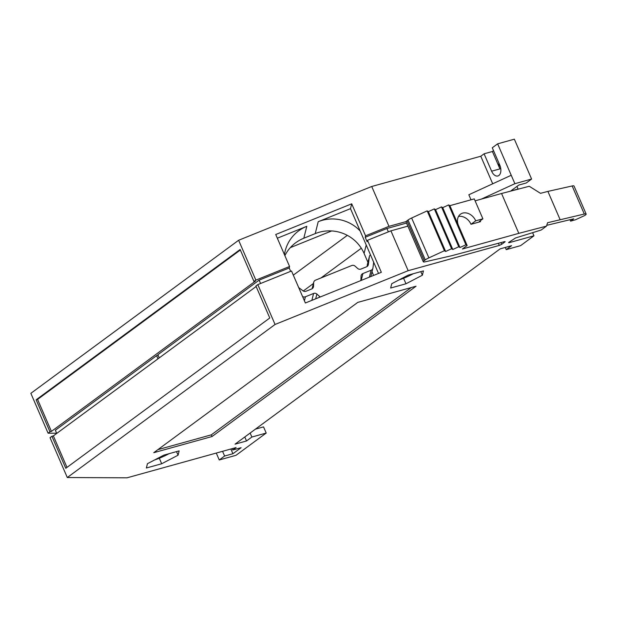 <?xml version="1.0" encoding="UTF-8"?>
<svg xmlns="http://www.w3.org/2000/svg" width="617" height="617" viewBox="0 0 617 617"><rect width="100%" height="100%" fill="white"/><g stroke="black" fill="none" stroke-linecap="round" stroke-linejoin="round"><path stroke-width="0.93" d="M168.958 453.711A17.099 3.054 -23.4 0 1 154.628 459.943M161.685 463.753L146.368 468.002L147.448 463.691L163.844 455.13L179.154 450.88L178.074 455.192L161.685 463.753L159.294 458.23M178.074 455.192L176.524 451.613M413.251 273.732A17.099 3.054 -23.4 0 1 398.921 279.964M422.367 275.213L405.978 283.774L390.661 288.023L391.741 283.712L408.138 275.151L423.447 270.902L422.367 275.213L420.817 271.634M403.587 278.252L405.978 283.774M157.867 449.662L211.33 434.831L411.223 287.561M212.063 436.512L153.764 452.685L357.76 302.392L416.059 286.219L212.063 436.512L211.33 434.831M509.125 242.126L509.341 242.628L533.952 235.802L520.571 245.659L506.233 249.638L505.284 247.44M506.233 249.638L511.586 245.689L500.117 248.875L235.046 444.163L246.515 440.978L244.787 436.983M533.952 235.802L532.602 232.678M509.341 242.628L508.57 242.674L508.848 242.327L515.565 237.961L541.24 229.994L546.485 226.13L547.58 222.722L584.299 214.037A6.216 1.111 -23.4 0 1 586.15 214.06A6.216 1.111 -23.4 0 1 585.811 214.724A3.108 0.555 -23.4 0 1 583.705 215.981L575.352 219.822L570.571 221.141L573.717 218.827L546.747 225.321M516.946 186.419L518.064 189.018L510.614 191.085L518.797 185.054L526.255 182.987L531.599 179.046L514.879 183.689L511.231 175.267L468.827 194.764L471.002 199.8M531.599 179.046L514.354 139.187L497.634 143.83L511.231 175.267M481.36 199.098L514.879 183.689M159.24 357.891L157.867 354.729L259.132 280.133L260.582 283.488M158.091 355.245L156.61 355.662L55.353 430.257L56.718 433.419M157.975 358.816L156.61 355.662M284.869 255.623A37.298 36.357 -165.9 0 1 290.329 247.625L331.637 230.935A37.298 36.357 14.1 0 0 315.233 233.604L303.811 238.224A37.298 36.357 14.1 0 0 290.329 247.625M303.811 238.224L306.796 226.308L277.334 238.208M306.796 226.308A37.298 36.357 14.1 0 0 285.185 250.934A37.298 36.357 14.1 0 0 284.46 254.674M259.132 280.133L289.203 267.979L289.574 266.498L275.73 234.506L351.705 203.811L350.495 208.654L318.218 221.696L315.233 233.604M298.697 287.576L303.024 290.815A3.108 3.031 14.1 0 0 306.109 291.216L311.639 288.98A3.108 3.031 14.1 0 0 313.529 286.311L313.652 282.817A3.108 3.031 -165.9 0 1 315.542 280.149L351.744 265.526A3.108 3.031 -165.9 0 1 355.03 266.104L357.69 268.472A3.108 3.031 14.1 0 0 360.984 269.051L366.521 266.814A3.108 3.031 14.1 0 0 368.388 264.408L369.336 256.772A3.108 3.031 -165.9 0 1 370.462 254.798L350.495 208.654M360.166 231.005A37.298 36.357 14.1 0 0 318.218 221.696M331.637 230.935A37.298 36.357 -165.9 0 1 364.084 253.44L367.925 262.318M369.406 256.417L367.385 264.492A3.108 3.031 14.1 0 0 367.316 264.847L367.115 266.49M320.339 296.939A3.108 3.031 -165.9 0 1 319.537 296.415L316.876 294.047A3.108 3.031 14.1 0 0 313.583 293.468L305.407 296.777A3.108 3.031 -165.9 0 1 302.577 296.53M378.529 273.431L373.671 262.21L372.969 267.832A3.108 3.031 -165.9 0 1 371.102 270.238L362.927 273.539A3.108 3.031 14.1 0 0 361.038 276.208L360.914 279.702A3.108 3.031 -165.9 0 1 360.737 280.619L360.829 280.319M373.671 262.21L370.462 254.798M370.786 276.563A3.108 3.031 14.1 0 0 370.879 276.262L372.899 268.187M372.005 271.75L373.601 275.421M293.314 275.136L347.317 235.355M407.868 226.138L390.916 230.835L367.501 240.298L381.345 272.298L305.369 302.986L291.517 270.994L257.813 284.607L255.924 285.995L269.776 317.994L65.772 468.288L51.928 436.288L53.363 435.895L66.991 467.393M586.15 214.06L574.003 185.995A6.216 1.111 156.6 0 0 572.152 185.964L547.888 191.401L560.035 219.467M569.938 219.675L570.571 221.141M547.888 191.401L540.507 193.329L529.239 186.272L501.559 193.499L518.804 233.349L462.418 248.99L467.138 245.512L458.516 225.583A11.191 8.7 -126.4 0 1 460.475 214.192A11.191 8.7 -126.4 0 1 475.715 220.817L470.995 224.295A11.191 8.7 53.6 0 0 458.508 216.459M546.485 226.13L518.804 233.349M475.715 220.817L482.887 218.827L479.733 221.148A3.108 0.555 156.6 0 0 479.27 221.719A3.108 0.555 156.6 0 0 480.55 221.642L470.995 224.295M434.329 208.893L451.575 248.744L445.636 251.481L428.383 211.623L434.329 208.893L435.556 209.633L441.502 206.903L442.721 207.644L448.667 204.913L449.893 205.662L474.265 198.898L482.887 218.827M449.893 205.662L458.516 225.583M475.098 200.833L501.559 193.499M448.667 204.913L465.912 244.772L459.966 247.502L458.747 246.761L452.801 249.492L451.575 248.744M467.138 245.512L465.912 244.772M442.721 207.644L459.966 247.502M441.502 206.903L458.747 246.761M435.556 209.633L452.801 249.492M427.165 210.875L444.41 250.733L428.892 257.867A6.216 1.111 156.6 0 0 425.267 259.896L424.234 260.659A6.216 1.111 156.6 0 0 423.308 261.801L406.055 221.95A6.216 1.111 -23.4 0 1 406.989 220.801L408.022 220.038A6.216 1.111 -23.4 0 1 411.647 218.009L427.165 210.875L428.383 211.623M445.636 251.481L444.41 250.733M423.308 261.801A6.216 1.111 156.6 0 0 425.229 261.816L451.852 255.677L504.421 241.663L505.138 241.633L504.86 241.972L501.683 244.317L499.307 245.412L498.382 243.275M230.881 449.006L232.925 453.719L241.108 447.687L232.794 449.994L236.103 447.556L127.04 477.813L67.292 477.535L275.066 324.465L408.169 270.693L390.916 230.835M408.169 270.693L499.307 245.412M275.066 324.465L257.813 284.607M53.363 435.895L256.14 286.496M51.928 436.288L50.039 437.684L67.292 477.535M246.515 440.978L251.867 437.037L266.205 433.057L235.987 455.323L219.259 459.966L216.266 453.055M266.205 433.057L263.536 426.887L255.453 429.123M251.867 437.037L250.14 433.041M257.235 428.63L256.965 428.013M232.925 453.719L224.611 456.025L219.259 459.966M222.567 451.312L224.611 456.025M232.794 449.994L232.208 448.636M56.641 433.234L48.095 433.188L49.985 431.8L36.141 399.801L240.136 249.507L253.98 281.506L255.415 281.113L51.419 431.399L49.985 431.8M351.705 203.811L365.557 235.81L388.972 226.346L371.727 186.488L238.625 240.26L30.85 393.337L48.095 433.188M240.352 250.008L37.575 399.407L36.141 399.801M37.575 399.407L51.419 431.399M253.98 281.506L255.87 280.118L289.574 266.498M238.625 240.26L255.87 280.118M290.661 271.341L289.203 267.979M492.705 183.781L480.79 156.24L371.727 186.488M388.972 226.346L406.148 221.58M480.79 156.24L484.09 153.803L492.405 151.497L499.94 168.896A8.083 4.874 74.5 0 1 498.891 163.05M484.09 153.803L491.626 171.202A8.083 4.874 -105.5 0 0 497.873 175.976A8.083 4.874 -105.5 0 0 499.809 165.171L492.281 147.772L497.634 143.83M492.405 151.497L493.531 150.671M365.557 235.81L365.187 237.29L386.921 228.506L406.541 223.061M386.921 228.506L388.371 231.869M365.187 237.29L367.13 241.779L367.501 240.298M361.315 248.235L320.963 277.958M313.405 283.527L303.286 290.985M366.205 244.964L364.084 253.44M313.529 286.311L313.228 287.514M312.179 288.702L313.652 282.817M368.21 265.102L368.388 264.408M367.316 264.847L369.336 256.772M369.375 277.133L371.102 270.238M361.2 280.434L362.927 273.539M319.298 297.355L319.537 296.415M315.68 298.821L316.876 294.047M311.863 300.363L313.583 293.468M304.412 300.78L305.407 296.777M572.152 185.964L584.299 214.037M480.196 220.809L480.55 221.642M411.647 218.009L428.892 257.867M408.022 220.038L425.267 259.896M406.989 220.801L424.234 260.659M500.935 242.597L501.683 244.317M491.626 171.202L499.94 168.896M312.102 288.748L313.737 282.2"/></g></svg>
